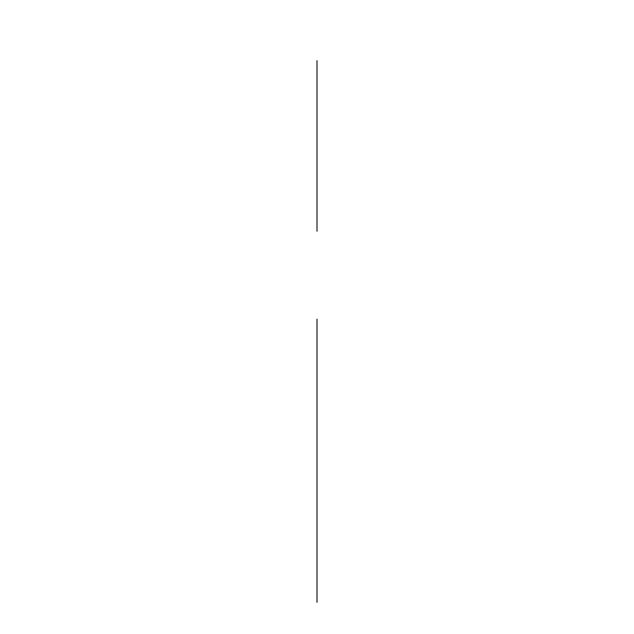 <?xml version="1.0" encoding="UTF-8"?>
<svg xmlns="http://www.w3.org/2000/svg" width="634" height="634" viewBox="0 0 634 634"><rect width="100%" height="100%" fill="white"/><g stroke="black" fill="none" stroke-linecap="round" stroke-linejoin="round"><path stroke-width="0.48" stroke-dasharray="3.17 2.38" d=""/><path stroke-width="0.95" d="M317 602.3L317 319.171L317 602.3M317 419.193L317 585.103L317 419.193M317 550.154L317 444.458L317 550.154M317 568.222L317 460.133L317 568.222M317 546.001L317 559.838L317 546.001M317 496.16L317 450.354L317 496.16M317 579.246L317 563.539L317 579.246M317 551.414L317 454.562L317 551.414M317 547.205L317 513.516L317 547.205M317 550.312L317 460.133L317 550.312M317 343.398L317 406.56M317 226.853L317 65.389M317 213.492L317 78.743M317 231.204L317 60.682L317 231.204M317 146.121C317 188.869 317 188.869 317 146.121C317 103.366 317 103.366 317 146.121C317 168.565 317 168.565 317 146.121C317 123.67 317 123.67 317 146.121L317 128.116L317 146.121C317 168.565 317 168.565 317 146.121C317 123.67 317 123.67 317 146.121C317 188.869 317 188.869 317 146.121C317 103.366 317 103.366 317 146.121M317 385.139L317 381.296L317 385.139M317 408.248L317 330.171L317 408.248"/></g></svg>
